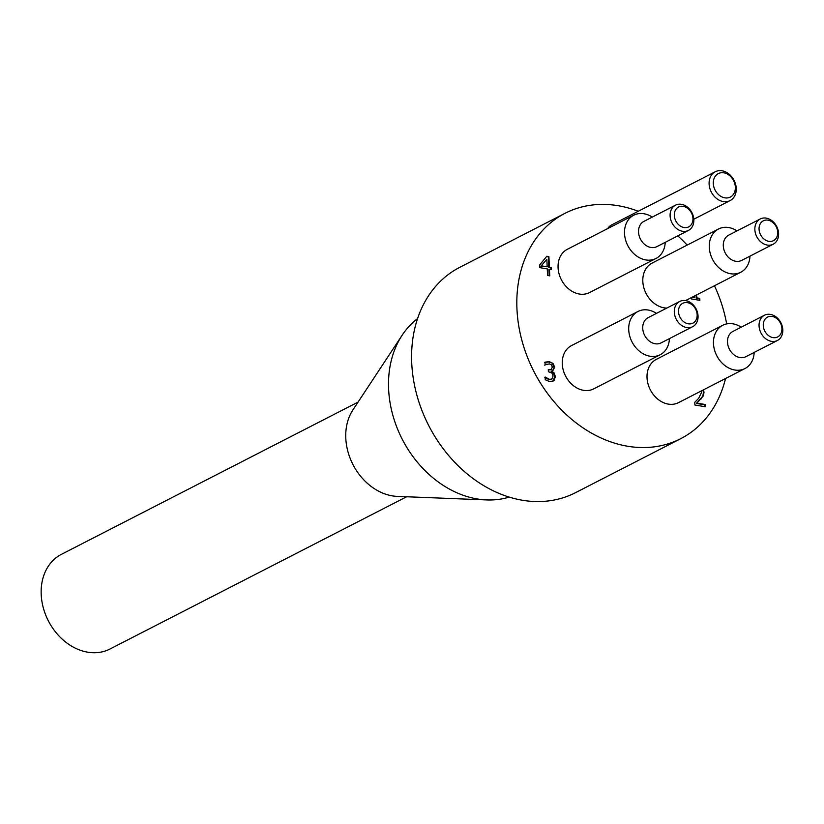 <?xml version="1.0" encoding="UTF-8"?>
<svg xmlns="http://www.w3.org/2000/svg" width="824" height="824" viewBox="0 0 824 824"><rect width="100%" height="100%" fill="white"/><g stroke="black" fill="none" stroke-linecap="round" stroke-linejoin="round"><path stroke-width="1.24" d="M781.914 328.539A11.145 8.796 -117.2 0 1 768.339 335.44A11.145 8.796 -117.2 0 1 767.535 317.096A11.145 8.796 -117.2 0 1 781.914 328.539M782.8 329.806A14.183 11.196 62.8 0 0 776.342 317.147A14.183 11.196 62.8 0 0 764.456 315.252A14.183 11.196 62.8 0 0 760.974 332.989A14.183 11.196 62.8 0 0 777.413 340.497A14.183 11.196 62.8 0 0 782.8 329.806M777.413 340.497L745.844 356.699A14.183 11.196 -117.2 0 1 729.405 349.191A14.183 11.196 -117.2 0 1 732.886 331.454L764.456 315.252M697.156 314.747A11.145 8.796 -117.2 0 1 683.58 321.638A11.145 8.796 -117.2 0 1 682.777 303.294A11.145 8.796 -117.2 0 1 697.156 314.747M698.041 316.014A14.183 11.196 62.8 0 0 691.583 303.356A14.183 11.196 62.8 0 0 679.697 301.46A14.183 11.196 62.8 0 0 676.216 319.187A14.183 11.196 62.8 0 0 692.654 326.706A14.183 11.196 62.8 0 0 698.041 316.014M692.654 326.706L661.085 342.897A14.183 11.196 -117.2 0 1 644.646 335.389A14.183 11.196 -117.2 0 1 648.128 317.662L679.697 301.46M692.953 218.463A11.145 8.796 -117.2 0 1 679.367 225.354A11.145 8.796 -117.2 0 1 678.574 207.009A11.145 8.796 -117.2 0 1 692.953 218.463M693.839 219.73A14.183 11.196 62.8 0 0 687.381 207.071A14.183 11.196 62.8 0 0 675.495 205.176A14.183 11.196 62.8 0 0 672.013 222.902A14.183 11.196 62.8 0 0 688.452 230.421A14.183 11.196 62.8 0 0 693.839 219.73M688.452 230.421L656.883 246.623A14.183 11.196 -117.2 0 1 640.444 239.104A14.183 11.196 -117.2 0 1 643.925 221.378L675.495 205.176M777.712 232.255A11.145 8.796 -117.2 0 1 764.126 239.156A11.145 8.796 -117.2 0 1 763.333 220.811A11.145 8.796 -117.2 0 1 777.712 232.255M778.598 233.522A14.183 11.196 62.8 0 0 772.139 220.873A14.183 11.196 62.8 0 0 760.253 218.968A14.183 11.196 62.8 0 0 756.772 236.704A14.183 11.196 62.8 0 0 773.211 244.213A14.183 11.196 62.8 0 0 778.598 233.522M773.211 244.213L741.641 260.415A14.183 11.196 -117.2 0 1 725.202 252.906A14.183 11.196 -117.2 0 1 728.684 235.17L760.253 218.968M552.997 363.374L554.655 367.185L552.842 370.656L551.709 371.161L554.037 372.788L555.366 376.537L554.047 380.626L549.938 381.708L545.261 379.751L545.148 377.021L549.711 379.452L552.235 378.803L553.048 375.96L551.915 373.004L548.372 371.727L548.29 369.595L551.194 369.492L552.358 367.071L551.38 364.826L549.299 363.889L545.117 364.867L545.014 362.138L549.381 361.695L552.997 363.374L548.836 361.973L544.458 362.426M550.906 369.616L548.3 369.976M551.38 379.359L552.235 378.803M551.678 379.091L549.155 379.74L544.757 377.33M552.78 381.491L554.809 376.826L553.481 373.066L551.153 371.439L551.699 370.965M554.037 372.788L553.481 373.066M551.709 371.161L551.153 371.439M552.554 370.779L554.099 367.473L552.451 363.662M546.889 364.095L545.261 364.888M544.705 365.176L546.333 364.383L544.705 365.176M704.778 406.634L704.695 404.78L696.373 403.43L702.759 396.241L703.469 392.523L702.965 390.092M703.511 389.814L704.015 392.245L703.305 395.953L696.929 403.142L705.251 404.491L705.344 406.726L694.889 405.027L694.776 402.297L698.67 398.322L701.718 392.008L701.533 390.834M705.251 404.491L704.695 404.78M696.929 403.142L696.373 403.43M701.183 398.878L700.637 399.156M703.305 395.953L702.759 396.241M699.288 300.245L699.216 298.649L696.208 298.164L696.084 295.188M696.63 294.899L696.764 297.876L699.772 298.37L699.854 300.338L691.583 298.988L691.521 297.526M699.772 298.37L699.216 298.649M696.764 297.876L696.208 298.164M692.263 297.145L694.581 297.526L694.508 295.991M694.581 297.526L691.707 297.433M546.848 259.272L540.925 266.152L547.177 266.791L546.848 259.272L540.925 266.152M541.481 265.864L547.177 266.791M550.906 269.458L550.823 267.759L548.805 267.429L548.351 256.861L546.539 256.573M551.38 267.47L551.472 269.551L549.454 269.221L549.742 275.834L547.558 275.484L547.27 268.871L539.782 267.646L539.669 264.937L546.817 256.243L548.897 256.583L549.361 267.151L550.823 267.759M549.361 267.151L548.805 267.429M548.897 256.583L548.351 256.861M549.175 275.741L548.897 269.51L549.454 269.221M638.291 211.263A126.669 99.951 62.8 0 0 565.058 213.292A126.669 99.951 62.8 0 0 516.947 308.743A126.669 99.951 62.8 0 0 574.637 421.723A126.669 99.951 62.8 0 0 680.727 438.677A126.669 99.951 62.8 0 0 725.542 378.504M726.665 323.904A126.669 99.951 62.8 0 0 714.46 285.753M687.164 245.088A126.669 99.951 62.8 0 0 677.812 235.88M607.669 228.588A16.212 12.793 -117.2 0 1 611.707 224.9L715.263 171.752A16.212 12.793 62.8 0 0 711.287 192.023A16.212 12.793 62.8 0 0 730.074 200.603A16.212 12.793 62.8 0 0 736.234 188.387A16.212 12.793 62.8 0 0 728.849 173.926A16.212 12.793 62.8 0 0 715.263 171.752M655.976 258.478L589.51 292.582A24.318 19.189 -117.2 0 1 561.34 279.707A24.318 19.189 -117.2 0 1 567.303 249.312L633.759 215.198A24.318 19.189 62.8 0 0 627.795 245.603A24.318 19.189 62.8 0 0 655.976 258.478A24.318 19.189 62.8 0 0 665.215 242.338M666.791 308.083A24.318 19.189 -117.2 0 1 644.234 289.049A24.318 19.189 -117.2 0 1 652.062 263.103L718.518 229A24.318 19.189 62.8 0 0 712.554 259.395A24.318 19.189 62.8 0 0 740.725 272.27A24.318 19.189 62.8 0 0 749.974 256.14M660.179 354.763L593.723 388.866A24.318 19.189 -117.2 0 1 565.542 375.991A24.318 19.189 -117.2 0 1 571.506 345.596L637.961 311.482A24.318 19.189 62.8 0 0 631.998 341.888A24.318 19.189 62.8 0 0 660.179 354.763A24.318 19.189 62.8 0 0 669.418 338.623M744.937 368.555L678.471 402.658A24.318 19.189 -117.2 0 1 650.301 389.783A24.318 19.189 -117.2 0 1 656.264 359.388L722.72 325.284A24.318 19.189 62.8 0 0 716.756 355.68A24.318 19.189 62.8 0 0 744.937 368.555A24.318 19.189 62.8 0 0 754.176 352.425M741.219 327.179A24.318 19.189 62.8 0 0 722.72 325.284M656.46 313.388A24.318 19.189 62.8 0 0 637.961 311.482M737.016 230.895A24.318 19.189 62.8 0 0 718.518 229M652.258 217.103A24.318 19.189 62.8 0 0 633.759 215.198M735.348 187.12A13.174 10.393 -117.2 0 1 719.29 195.267A13.174 10.393 -117.2 0 1 718.353 173.586A13.174 10.393 -117.2 0 1 735.348 187.12M358.059 402.102L61.409 554.346A53.2 41.983 62.8 0 0 41.2 594.434A53.2 41.983 62.8 0 0 65.426 641.886A53.2 41.983 62.8 0 0 109.994 649.003L406.644 496.759M417.572 318.579A101.331 79.959 62.8 0 0 402.153 335.214L352.909 409.919A53.2 41.983 62.8 0 0 345.792 438.111A53.2 41.983 62.8 0 0 397.292 496.388L486.696 499.931A101.331 79.959 62.8 0 0 509.201 497.109M402.153 335.214A101.331 79.959 62.8 0 0 388.609 388.928A101.331 79.959 62.8 0 0 486.696 499.931M565.058 213.292L459.833 267.295A126.669 99.951 62.8 0 0 411.722 362.745A126.669 99.951 62.8 0 0 469.412 475.726A126.669 99.951 62.8 0 0 575.502 492.68L680.727 438.677M549.041 369.719L548.485 370.007M549.711 379.452L549.155 379.74M554.047 380.626L553.491 380.904M555.366 376.537L554.809 376.826M554.655 367.185L554.099 367.473M549.381 361.695L548.836 361.973M704.015 392.245L703.469 392.523M551.194 369.492L550.638 369.78M546.034 364.445L545.478 364.723M685.547 300.595L740.725 272.27M693.808 219.215L730.074 200.603"/></g></svg>

